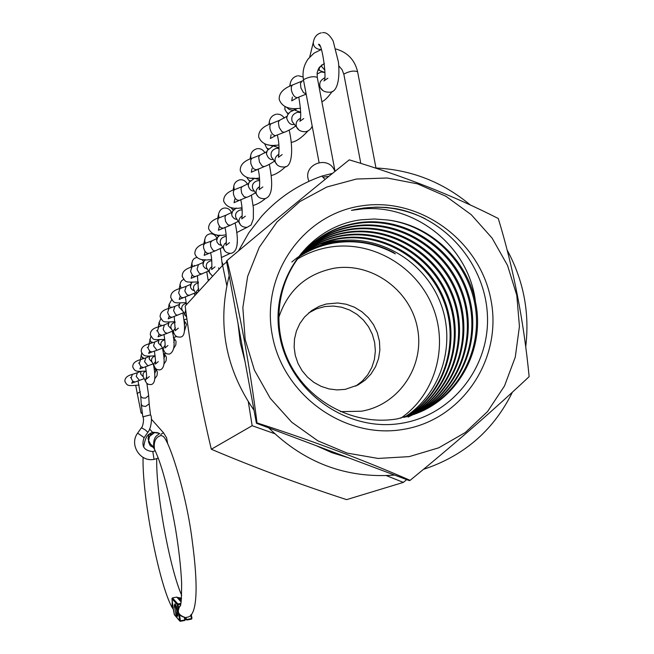<?xml version="1.0" encoding="UTF-8"?>
<svg xmlns="http://www.w3.org/2000/svg" width="654" height="654" viewBox="0 0 654 654"><rect width="100%" height="100%" fill="white"/><g stroke="black" fill="none" stroke-linecap="round" stroke-linejoin="round"><path stroke-width="0.98" d="M403.976 429.277C345.426 439.979 283.01 395.621 272.252 335.02C260.619 274.549 303.121 214.169 361.523 205.871C419.77 196.69 479.791 240.451 490.876 299.548C502.82 358.49 462.713 419.476 403.976 429.277M418.241 412.797C458.552 395.547 482.456 350.045 475.229 306.244C468.125 262.27 431.182 225.72 387.724 220.006L374.317 218.984L361 219.818C307.503 226.464 268.868 281.882 279.912 336.916C290.253 392.155 347.111 432.327 401.057 423.375C451.571 415.543 489.323 367.973 487.483 316.577C485.881 265.205 446.38 218.395 396.193 208.7L386.269 207.424L376.287 207.097L363.886 207.997L351.419 210.367L361.4 209.035C414.636 203.5 469.09 246.19 475.442 301.739C485.178 346.653 460.849 395.188 419.034 412.461L397.575 418.822C355.326 426.253 309.702 402.864 289.779 363.51C269.742 324.196 278.13 274.598 309.015 246.264C323.035 233.527 339.434 225.695 358.212 222.761C405.071 215.632 453.999 247.4 468.313 294.12C483.012 340.579 460.318 393.929 416.582 413.467M387.724 220.006C429.882 224.812 467.021 259.532 475.442 301.739M416.14 413.647C459.639 393.912 482.088 340.824 467.332 294.423C453.075 248.029 404.139 216.27 357.468 223.415C339.058 226.276 322.921 233.887 309.048 246.231M414.072 414.423C456.435 394.027 477.559 341.355 462.558 295.96C447.9 250.302 399.815 219.572 353.83 226.578C336.295 229.301 320.795 236.396 307.323 247.858M307.642 247.555C321.245 235.873 336.892 228.663 354.566 225.932C400.755 218.869 448.955 249.893 463.514 295.608C478.491 341.298 457.146 393.921 414.489 414.268M411.987 415.159C453.222 394.027 473.104 342.091 457.833 297.439C442.946 252.787 395.588 222.752 350.25 229.693C333.646 232.252 318.809 238.833 305.745 249.427M306.072 249.1C319.217 238.326 334.194 231.639 350.994 229.047C396.365 222.115 443.984 252.223 458.814 297.145C474.044 341.919 453.827 394.092 412.429 415.012M409.919 415.83C449.952 394.158 468.689 342.688 453.197 298.96C438.057 255.068 391.264 225.949 346.743 232.75C330.998 235.178 316.83 241.261 304.241 250.997M301.175 253.474C314.558 241.964 329.992 234.851 347.47 232.113C392.261 225.303 439.022 254.602 454.162 298.657C469.572 342.557 450.688 394.092 410.352 415.691M407.851 416.451C446.821 394.133 464.283 343.334 448.603 300.439C433.185 257.431 387.233 229.072 343.268 235.775C328.398 238.064 314.901 243.672 302.786 252.583M303.08 252.256C315.269 243.182 328.905 237.476 343.979 235.154C388.043 228.393 434.231 256.981 449.551 300.129C465.247 343.244 447.385 394.198 408.276 416.328M405.791 417.023C443.526 394.231 460.007 344.004 444.066 301.903C428.468 259.769 383.097 232.121 339.843 238.751C325.782 240.925 312.955 246.076 301.371 254.202M301.658 253.866C313.389 245.552 326.354 240.304 340.554 238.13C383.931 231.541 429.318 259.131 444.982 301.519C460.874 343.759 444.311 394.141 406.224 416.909M299.401 256.589C310.339 249.444 322.275 244.849 335.191 242.806C356.234 239.756 376.295 243.443 395.376 253.858L393.054 252.248C374.824 242.789 355.751 239.454 335.837 242.242C322.782 244.228 310.764 248.855 299.777 256.115M291.798 262.05C304.944 250.735 320.076 243.738 337.186 241.064C379.868 234.524 424.838 261.6 440.551 303.121C456.533 344.47 441.09 394.198 404.164 417.44M297.513 259.033C307.65 252.885 318.588 248.888 330.319 247.04C372.069 240.476 416.026 265.99 432.4 305.925C449.012 345.77 435.58 394.321 400.796 418.208M408.006 417.089L411.579 415.364M278.555 318.163C287.564 290.458 306.154 273.805 334.308 268.205C371.725 262.082 410.45 290.106 417.456 328.112C425.01 366.019 398.932 405.055 361.286 411.227L340.432 411.636M345.247 389.359L337.121 389.923L328.995 388.917L321.155 386.375L313.879 382.386L307.445 377.088L302.083 370.679L297.979 363.387L295.297 355.482L294.128 347.258L294.513 339.001L296.434 331.014L299.818 323.599L304.543 317.01L311.615 310.609L319.25 306.309L326.207 304.02L337.677 302.974L346.236 304.241L354.419 307.208L361.891 311.754L368.374 317.689L373.581 324.776L377.325 332.739L379.451 341.257L379.868 349.98L378.56 358.564L375.576 366.665L371.031 373.957L365.104 380.146L358.04 384.969L345.247 389.359M308.631 312.955L316.446 308.86L324.973 306.53L333.327 306.047L341.65 307.225L349.628 310.029L356.953 314.345L363.346 320.002L368.554 326.787L372.379 334.431L374.677 342.647L375.355 351.116L374.39 359.512L371.815 367.515L367.72 374.799L362.267 381.102L355.662 386.154M356.422 179.041L326.853 187.003L299.916 201.546L276.977 221.984L259.237 247.351L247.653 276.372L242.855 307.601L245.144 339.418L254.422 370.172L270.225 398.27L291.741 422.231L317.836 440.821L347.143 453.091L378.118 458.438L409.175 456.631L438.728 447.818L465.296 432.515L487.573 411.529L504.504 385.966L515.278 357.117L519.431 326.403L516.799 295.338L507.537 265.426L492.094 238.097L471.24 214.676L445.963 196.29L417.465 183.848L387.127 177.994L356.422 179.041M227.044 260.513C271.557 223.12 312.301 189.57 349.269 159.854C403.534 176.016 453.206 195.562 498.283 218.51C513.423 268.075 523.707 320.787 529.143 376.647C494.841 408.913 455.168 443.486 410.132 480.347C363.338 459.909 312.301 440.763 257.014 422.901C249.844 365.888 239.854 311.754 227.044 260.513L226.497 261.109L256.417 423.252L257.014 422.901M226.815 285.545L222.597 265.352L185.172 306.088C191.573 355.228 200.287 402.946 211.316 449.249C253.883 467.308 298.976 484.099 346.595 499.631L403.379 482.39L386.408 475.638M222.597 265.352L226.66 261.976M274.672 433.676L252.158 425.705L248.316 401.842M256.417 423.252L409.298 480.6L410.132 480.347M406.674 479.611L403.379 482.39M211.316 449.249L252.158 425.705M312.759 246.55L317.37 244.874M320.591 243.868L333.753 241.024L347.503 240.116M351.419 210.367C376.712 204.342 401.286 207.122 425.133 218.689M312.514 246.681L316.945 245.07M319.994 244.106L332.068 241.367L344.674 240.255M383.816 247.964L395.376 253.858M328.741 176.433L323.64 177.013M321.956 176.073L332.551 173.351M321.85 176.171L325.079 179.409M158.767 433.111L154.646 432.539L149.472 436.439L148.63 440.551L148.017 438.679L149.128 434.174C146.447 435.834 144.632 440.158 143.7 447.156M180.422 605.236L179.907 606.25C181.027 606.601 181.599 598.794 181.632 582.82C180.864 566.797 178.787 548.567 175.411 528.154C168.462 489.413 161.268 462.689 153.845 447.982C153.118 441.376 154.336 437.093 157.5 435.139L159.65 433.594M185.867 617.556L185.523 617.589C177.978 615.136 176.286 610.991 180.447 605.163C176.449 611.792 178.15 615.937 185.532 617.589L187.412 617.155C195.497 616.477 199.486 595.835 192.464 542.689C186.684 493.427 168.446 437.869 162.715 436.136L160.974 435.425L158.497 436.561C154.973 438.818 153.641 443.028 154.499 449.192L151.376 444.802L152.774 446.314M153.592 447.54L150.24 445.734L148.54 442.063L148.63 440.551L150.698 444.418L152.317 445.652M186.112 617.523L186.439 619.526L191.434 618.594L190.829 614.866M191.442 619.158L191.957 618.414L191.303 614.351L191.949 618.406L191.442 619.158L186.987 619.992L185.147 618.651M151.156 432.948L150.142 434.469L150.526 434.869L154.671 432.547L159.29 433.389M173.326 609.307L174.283 614.498L179.695 620.777L178.575 613.174M173.326 609.299L172.059 607.452L172.19 601.5L173.326 609.299M178.109 610.027L177.324 604.68L171.945 598.631L172.19 601.5M172.435 601.95L171.937 598.614L172.468 597.903L177.855 603.953L180.888 603.389M152.341 445.668L151.932 445.48M178.101 598.148L177.986 597.503L181.534 598.189M172.468 602.816L173.269 608.228M181.125 598.745L178.15 598.206M181.183 601.566L176.882 597.069L172.443 597.895L171.937 598.582M174.381 607.108L174.839 604.231L176.637 610.256L177.054 616.485L175.632 613.967M175.207 603.985L176.351 606.25L177.659 612.88L177.774 615.88L176.882 616.673M174.602 604.1L175.223 603.985M141.403 427.798L145.188 429.841L147.886 432.302C151.483 428.027 152.325 416.68 150.502 414.873L142.817 416.827M137.651 433.144L144.142 437.649L147.853 432.327M141.272 404.368L142.49 405.946L145.589 406.445L149.169 403.853L150.502 414.873M142.082 412.102L141.109 413.042L142.286 413.573M141.28 404.524L142.817 416.819C144.444 418.184 142.915 426.939 141.411 427.765L137.667 433.103C128.952 444.368 140.111 462.304 154.025 459.378L152.823 451.562L155.276 450.769M140.749 371.415L137.454 372.698L136.22 376.41L139.408 380.366L140.389 380.031M146.194 371.161L144.37 371.995L143.128 373.499L143.152 376.598M143.251 376.802L140.708 374.014L140.962 371.407M154.818 341.96L153.535 345.892L156.927 350.184L157.459 350.119L152.039 351.926M164.743 339.827L164.685 339.835C161.636 340.742 160.402 342.582 160.982 345.353L161.252 345.892M161.415 346.236L158.391 342.974L158.996 339.851M145.842 357.869L144.567 361.695L147.861 365.815L152.905 363.951M155.129 356.054L153.183 356.896L151.834 358.474L151.442 360.387L151.875 361.793M152.006 362.063L149.235 359.046L149.66 356.177M164.481 324.834L163.173 328.88L163.426 329.845L165.135 332.608L167.367 333.262M175.117 322.348L174.888 322.381C171.7 323.329 170.424 325.259 171.046 328.161L171.356 328.774M171.569 329.191L168.25 325.667L169.043 322.332M179.245 304.462L174.888 306.358L173.588 310.519L175.313 314.1L176.588 315.048L177.953 315.097M186.333 303.472L185.908 303.513C182.572 304.519 181.248 306.538 181.918 309.587L182.286 310.282M182.548 310.781L178.91 306.971L179.727 303.636M186.21 286.338L184.861 290.646L185.139 291.684L186.97 294.701L189.415 295.436M198.505 283.01L197.851 283.076C194.352 284.122 192.971 286.256 193.698 289.469L194.14 290.253M194.459 290.834L192.333 289.91L190.87 288.128L190.453 286.722L191.311 283.378L190.649 282.226M198.473 264.6L197.107 269.047L197.394 270.135L199.306 273.29L201.857 274.083M211.757 260.774L210.841 260.84C207.171 261.943 205.724 264.2 206.517 267.584L207.04 268.483M205.021 260.022L203.991 259.679M207.424 269.146L205.086 268.222L203.443 266.276L203.002 264.707L203.893 261.355M211.839 240.909L210.408 242.855L210.76 246.64L212.746 249.959L214.185 250.858L215.428 250.801M226.243 236.511L225.025 236.56C221.15 237.737 219.646 240.124 220.512 243.713L221.134 244.735M218.722 235.996L216.588 234.851M221.592 245.487L219.016 244.58L217.169 242.446L216.695 240.705L217.618 237.345M226.472 214.986L225.532 215.673L224.951 217.398L225.605 221.502L227.829 224.747L230.282 225.328M242.143 209.95L240.566 209.959C236.47 211.217 234.9 213.744 235.849 217.553L236.609 218.73M233.715 209.697L232.252 209.117L230.821 207.531M237.14 219.564L234.296 218.698L232.195 216.368L231.688 214.414L232.652 211.046M242.544 186.488L241.588 187.199L240.999 188.981L241.694 193.265L244.016 196.699L246.599 197.336M259.671 180.725L257.676 180.676C253.335 182.016 251.692 184.714 252.73 188.769L253.662 190.126M254.504 178.248L251.684 178.174M250.212 180.782L248.643 180.144L246.779 177.365M254.283 191.033C251.373 191.287 249.338 189.439 248.185 185.499L249.182 182.123M260.3 155.023L259.139 156.053L258.722 157.606L259.466 162.078L261.886 165.715L263.488 166.574L264.625 166.427M279.086 148.442L276.601 148.286C271.982 149.717 270.257 152.603 271.41 156.944L272.563 158.513M275.089 145.213L272.816 146.005L267.723 144.763M268.434 148.834L266.734 148.131L264.723 143.929M275.285 145.204L274.688 146.161M273.266 159.478C270.069 160.001 267.78 158.023 266.415 153.543L267.453 150.158M294.414 124.383L294.398 124.383C290.891 125.249 288.324 123.14 286.673 118.055L287.752 114.646M279.994 120.107L278.996 120.859L278.391 122.772L279.193 127.465L281.727 131.34L283.395 132.272L284.629 132.124M300.709 112.594L297.652 112.259C292.722 113.804 290.899 116.903 292.191 121.57L293.63 123.385M296.99 108.45L293.499 110.117L291.831 110.166L289.125 109.414L286.624 107.354M288.676 113.363L286.82 112.586L284.825 109.259L285.021 106.725M296.156 109.136L295.534 110.24M301.984 81.129L300.415 83.41L300.954 88.086L303.44 92.516L306.146 94.045M324.924 72.553L321.196 71.956L317.035 74.041M319.365 69.013L318.833 70.068M321.891 64.852L318.073 69.651M303.521 80.131L303.619 79.592C309.146 76.771 313.699 76.036 317.264 77.393L317.174 72.684L318.343 69.079L319.536 67.174L324.351 63.43M336.001 49.025C347.609 52.402 354.811 59.98 357.599 71.744C354.141 70.403 349.612 71.139 344.012 73.959L343.898 74.54M376.679 168.454L373.23 167.326M179.131 599.121L181.493 598.68L179.155 599.113L181.322 600.495M181.199 601.484L180.079 600.764M191.949 618.439L191.45 619.15M180.708 604.206L178.06 604.697L178.55 608.007M179.572 614.948L180.43 620.793L184.788 619.976L184.436 617.597M181.133 601.933L176.768 597.11M173.58 609.765L174.389 614.76L179.801 621.038L184.788 620.474L180.447 621.267M184.984 617.613L185.303 619.747L184.788 620.474L185.303 619.747L184.992 617.613M172.427 597.911L176.882 597.069M177.855 603.953L177.324 604.68L178.06 604.697L177.855 603.953M179.801 621.038L180.43 621.292L179.801 621.038M184.812 620.45L185.303 619.771M138.027 380.906L140.806 396.52L142.727 397.975L145.54 398.106L148.662 395.605L146.888 383.448M144.142 437.649L144.109 437.665C141.076 446.085 143.97 450.729 152.823 451.562M163.492 432.801L160.802 434.395M140.283 391.746L137.029 393.577M137.381 372.723L132.378 374.358L131.127 378.069L132.582 381.078L134.855 381.936M155.407 368.995L155.848 370.36L154.679 373.777M142.858 358.858L141.109 355.081M146.627 376.418L145.262 381.159M154.712 342.001L149.316 343.808L148.025 347.732L148.303 348.77L149.93 351.312L151.932 351.958L148.638 353.381L149.692 351.092M173.572 337.587L174.471 339.606L173.817 342.467M160.524 326.183L159.085 322.397M165.135 345.296L163.222 347.854L163.606 350.667M145.736 357.901L140.553 359.618L139.277 363.436L140.79 366.567L143.136 367.458M164.195 353.855L164.833 355.523L163.901 358.727M151.368 343.113L149.774 339.328M155.546 361.417L153.772 363.845L154.099 366.461M164.358 324.874L158.758 326.787L157.442 330.826L159.077 334.227L161.612 335.2M184.126 320.648L184.845 322.471L184.502 324.793M170.392 307.911L169.116 304.143M175.476 327.924L173.416 330.622L173.858 333.654M174.773 306.399L168.936 308.418L167.604 312.579L169.312 316.135L170.768 317.157L171.945 317.157M181.06 288.144L179.964 284.416M185.679 309.898L184.542 314.533L184.943 315.269M186.055 286.395L179.964 288.528L178.607 292.829L180.39 296.548L181.902 297.619L183.128 297.619M192.644 266.685L191.728 263.022M198.791 288.766L196.658 291.055L196.323 293.957M218.82 268.475L218.518 267.887M198.301 264.666L191.933 266.938L190.559 271.377L192.423 275.269L193.993 276.405L195.284 276.405M205.25 243.304L204.53 239.748M211.994 266.603L210.343 267.976L209.37 269.824L209.247 271.811L210.081 273.699M211.643 240.983L204.718 243.501L203.533 245.332L203.582 247.989L204.8 251.095L206.762 253.098L208.528 253.286M219.033 217.733L218.51 214.332M226.423 242.397L224.624 243.844L223.562 245.822L223.423 247.964L224.412 250.073M226.251 215.068L218.518 218.093L217.717 220.055L217.839 222.401C218.918 226.235 220.578 228.123 222.801 228.074L223.014 227.993M234.165 189.66L233.838 186.455M242.258 215.853L240.288 217.381L239.119 219.515L238.972 221.829L240.149 224.183M242.299 186.586L234.181 189.815L233.364 191.843L233.503 194.287C234.647 198.326 236.38 200.328 238.694 200.296L238.939 200.206M250.85 158.693L250.719 155.75M259.695 186.611C256.507 188.491 255.436 191.025 256.466 194.222L257.521 195.693M260.014 155.137L251.7 158.399L250.703 160.263L250.801 163.238C252.019 167.514 253.826 169.639 256.237 169.631L256.515 169.525M269.358 124.358L269.407 121.767M279.013 154.246C275.506 156.232 274.32 158.979 275.473 162.478L276.773 164.187M279.675 120.238L270.65 123.966L269.816 126.14L269.996 128.781C271.287 133.31 273.192 135.591 275.71 135.607L276.021 135.492M290.008 86.066L290.204 83.949M300.521 118.235C296.638 120.336 295.338 123.312 296.622 127.162L298.265 129.14M301.617 81.276L292.297 85.102L291.283 87.088L291.414 90.326C292.804 95.149 294.807 97.593 297.431 97.65L297.783 97.511M321.106 49.581C316.013 49.189 313.405 46.826 313.274 42.51L313.495 41.603M324.613 77.916C320.297 80.14 318.858 83.385 320.305 87.652L322.381 89.941M419.034 412.461L418.307 412.764M319.046 162.413L303.472 79.894C302.173 72.169 303.742 65.179 308.165 58.925L314.018 53.162L321.376 49.491M360.804 163.386L343.849 74.286L342.067 69.676L338.788 65.841M512.409 392.163C493.958 429.629 464.92 455.151 425.304 468.722L423.579 469.27M525.726 346.734C529.789 312.71 523.584 280.452 507.112 249.967M470.324 204.996C442.815 182.123 411.456 169.795 376.254 168.013M357.599 71.744L375.911 167.677M335.044 171.332L317.264 77.393M334.864 171.479C329.085 154.074 301.371 164.506 308.99 181.305M238.497 250.907L248.896 232.669L261.698 216.18C278.498 197.68 298.6 184.305 321.997 176.057L321.915 176.081M348.329 457.726L331.88 452.682L316.078 445.627M245.005 361.392L240.28 342.786L238.064 323.795M229.194 275.718C217.095 323.697 225.368 368.562 254.03 410.295M268.769 427.888C304.372 462.926 346.301 478.654 394.575 475.074M153.445 432.294L157.565 432.67M153.061 432.359L150.96 433.038M152.374 445.742L151.597 445.194M185.18 618.905L186.627 619.894M150.976 433.03L149.128 434.174M143.062 457.375C142.09 496.026 158.652 583.221 172.059 607.452L173.343 609.315M156.739 458.699C155.84 492.536 169.558 567.795 181.689 595.418M174.299 605.261L176.188 615.676M167.669 443.616L166.59 437.812L163.484 432.727M135.705 385.451L141.109 413.042M140.749 396.25L141.28 404.515M152.668 432.441L149.701 429.106M163.459 432.703L151.376 419.157M158.309 458.078L154.172 459.353M148.671 395.752L149.169 403.87M153.608 365.431C155.963 377.898 154.99 384.282 150.698 384.593L148.311 384.339L146.512 383.072L142.956 376.164M144.117 378.674L131.724 383.228L132.762 381.257M132.378 374.358C127.146 375.707 124.661 378.086 124.914 381.503C127.489 385.942 127.236 386.081 139.106 385.059M154.736 378.829L157.001 375.666L157.369 372.142M141.73 353.046L140.43 359.659M157.271 371.701L155.619 368.921M130.448 377.538L130.865 377.644M143.095 357.509L143.545 358.629M145.515 366.681C146.504 372.543 146.823 376.663 146.48 379.034L149.341 376.573M140.708 374.014L140.585 373.123M172.288 331.243C175.452 344.078 174.487 351.705 169.394 354.116L166.86 353.863L164.931 352.563L160.982 345.353M149.316 343.808C143.716 345.091 141.027 347.707 141.256 351.631C143.439 356.177 144.297 356.569 155.104 355.792M163.435 354.1L165.764 353.283M173.784 348.255L175.836 344.846L176.04 341.552M162.356 348.141L157.459 350.119M160.786 318.809L159.012 322.814L158.35 326.926M175.91 341.004L173.612 337.57M147.256 347.462L147.771 347.601M161.407 325.079L161.71 325.782M163.933 334.415C165.029 340.808 165.356 345.345 164.939 348.026L167.947 345.492M158.391 342.974L158.309 342.001M158.726 340.333L154.794 341.968M162.519 348.476C165.364 361.834 164.424 368.979 159.707 369.911L157.271 369.665L155.407 368.39L151.646 361.31M148.335 365.758L139.882 368.831L140.937 366.714M140.553 359.618C135.043 361.122 132.46 363.616 132.795 367.09C135.076 371.57 135.672 371.766 146.177 371.022M154.221 369.387L155.873 368.831M163.917 364.098L166.1 360.795L166.378 357.386M150.861 336.499L149.063 343.89M166.263 356.896L164.317 353.814M138.558 363.027L139.024 363.15M151.916 341.878L152.3 342.802M154.393 351.141C155.505 358.866 155.832 363.183 155.374 364.09L158.309 361.588M149.235 359.046L149.128 358.114M149.562 356.348L145.817 357.877M182.899 313.053C185.139 326.82 185.908 337.202 179.834 337.104L177.234 336.859L175.231 335.543L171.046 328.161M167.228 333.311L158.055 336.753L159.118 334.268M158.758 326.787C152.864 328.226 150.06 330.973 150.355 335.003C154.287 340.464 151.605 339.769 164.694 339.418M173.351 337.66L176.49 336.508M184.42 331.161L186.439 324.523M172.55 331.104L167.252 333.303M171.634 299.81L169.043 304.601L168.364 308.614M186.284 323.894L184.109 320.534M156.625 330.72L157.197 330.891M171.65 306.971L171.847 307.413M174.226 316.373L175.239 330.703L178.338 328.128M168.887 322.545L169.19 322.12M168.25 325.667L168.192 324.654M168.593 323.084L164.456 324.842M194.369 293.368L194.81 295.6M183.57 312.694L168.217 318.817L169.272 316.086M168.936 308.418C162.781 309.98 159.862 312.865 160.165 317.067C163.99 322.626 161.595 322.12 175.043 321.76M184.036 319.929L186.913 318.882M183.578 279.372L181.681 280.689L180.545 282.463L179.196 288.806M186.717 317.46L181.918 309.587M185.36 296.851L186.447 304.699M179.572 303.857L180.202 303.015M181.967 309.718L181.354 308.868L181.975 309.702M178.91 306.971L178.869 305.925M202.029 259.466L203.598 261.821M206.819 271.999L208.266 280.958M195.513 292.739L179.221 299.401L180.242 296.376M179.964 288.528C173.482 290.262 170.424 293.303 170.776 297.668C174.618 303.431 172.599 303.047 186.243 302.671M196.633 257.423L194.132 258.575L192.578 260.496L190.952 267.298M196.241 294.047L193.698 289.469M194.581 265.99L194.205 265.361L194.655 265.965M197.434 275.645L198.522 291.561M198.464 291.619L200.516 289.387M191.148 283.607L192.194 282.291M190.453 286.722L190.437 285.643M190.78 284.294L186.177 286.346M210.048 233.805C213.204 233.576 215.526 235.113 217.03 238.416M220.373 248.708L222.344 265.63M208.528 271.042L191.164 278.326L192.113 274.901M191.933 266.938C185.049 268.9 181.837 272.121 182.303 276.609C186.177 282.528 184.109 282.315 198.391 281.956M208.144 279.961L209.656 279.438M209.713 233.854L207.122 235.023L205.47 237.034L203.746 243.868M212.591 276.241L209.509 272.743L206.517 267.584M204.718 260.317L203.901 259.671M222.703 263.726L222.27 262.646M210.58 252.55C211.773 257.66 212.125 263.317 211.643 269.538L215.002 266.873M203.729 261.6L205.348 259.736M203.002 264.707L203.01 263.603M203.32 262.377L198.448 264.617M224.404 208.046C227.567 207.817 229.963 209.329 231.573 212.591M235.178 223.235C239.07 241.539 237.745 251.569 231.205 253.335C227.355 253.4 224.862 251.937 223.725 248.97L220.512 243.713M215.207 250.883L204.171 255.362L205.078 251.774M204.776 243.476C198.146 245.438 194.843 248.839 194.851 253.67C196.429 259.123 202.021 261.036 211.618 259.409M221.812 257.324L230.159 253.425M236.993 245.512L237.288 241.154M222.736 247.351L215.24 250.874M223.995 208.103C221.06 208.683 219.188 210.964 218.387 214.937L217.733 218.248M218.395 236.339L217.341 235.465M224.951 227.29C226.325 233.511 226.676 239.544 226.014 245.381L229.48 242.683M217.447 237.59L219.899 235.088M216.695 240.705L216.719 239.568M217.005 238.473L211.814 240.917M240.173 179.793C243.28 179.531 245.716 180.995 247.482 184.183M251.422 195.252L253.392 208.005L253.335 218.918L251.103 224.951L247.147 227.33C243.165 227.42 240.549 225.949 239.307 222.908L235.849 217.553M230.036 225.426L218.403 230.249L219.278 226.603M219.016 217.741C211.961 219.973 208.479 223.586 208.577 228.589C211.397 234.5 217.234 236.56 226.08 234.778M236.748 232.579L246.999 227.379M238.318 221.379L230.069 225.417M240.222 207.907L242.037 208.642M239.675 179.858C235.865 181.133 233.87 183.545 233.699 187.109L233.077 190.101M233.364 210.089L232.252 209.117M240.713 199.535C242.209 206.084 242.56 212.534 241.792 218.877L245.356 216.155M232.472 211.307L236.249 208.046M235.939 217.741L236.307 218.256M231.688 214.414L231.745 213.253M231.99 212.305L226.439 214.994M257.57 148.646C260.66 148.417 263.137 149.823 264.984 152.848M269.334 164.375C273.568 185.671 272.023 197.107 264.698 198.693C260.578 198.808 257.831 197.32 256.466 194.222L252.73 188.769M246.329 197.443L234.034 202.666L234.868 198.971M234.672 189.464C227.191 191.957 223.521 195.824 223.643 201.064C226.497 207.277 232.595 209.509 241.955 207.751M253.147 205.438C257.038 204.416 261.183 202.094 265.581 198.473M255.485 192.775C251.283 195.391 248.242 196.936 246.362 197.434M254.937 178.468L259.605 179.687M256.948 148.728C253.008 149.962 250.874 152.537 250.564 156.461L250.008 159.053M249.82 181.24L248.643 180.144M258.093 168.92C259.72 175.795 260.079 182.711 259.172 189.668L262.843 186.938M249.002 182.392L254.136 178.575M252.836 188.981L253.36 189.685M248.185 185.499L248.267 184.314M248.471 183.512L242.511 186.496M276.855 114.156C279.928 113.976 282.414 115.292 284.327 118.104M289.166 130.121C293.221 147.248 292.755 167.686 284.13 166.991C279.838 167.13 276.953 165.625 275.473 162.478L271.41 156.944M264.322 166.549L251.275 172.231L252.06 168.487M251.945 158.252C243.868 160.925 239.977 165.078 240.263 170.702C243.182 177.275 249.583 179.695 259.458 177.962M271.23 175.509C275.563 174.602 280.443 171.577 285.863 166.443M274.484 161.129C270.274 163.958 266.897 165.764 264.355 166.541M273.838 146.153L279.054 147.706M276.086 114.254C271.99 115.439 269.71 118.202 269.235 122.535L268.769 124.62M268.001 149.374L266.734 148.131M277.345 134.969C279.144 142.376 279.495 149.823 278.416 157.32L282.193 154.581M267.265 150.445L272.8 146.275M271.533 157.181L272.26 158.105M266.415 153.543L266.521 152.349M266.685 151.703L260.259 155.039M298.379 75.741L303.088 76.976M312.179 126.026C311.304 128.854 309.162 130.751 305.745 131.707C301.265 131.871 298.224 130.359 296.622 127.162L292.191 121.57M284.286 132.263L275.71 135.607L270.396 138.476L271.124 134.708M271.108 123.622C262.458 126.672 258.322 131.152 258.69 137.054C261.665 144.043 268.393 146.684 278.857 144.967M291.267 142.368C295.992 141.689 301.568 137.871 307.993 130.914M295.592 125.936L295.624 125.903C293.499 128.053 285.635 132.026 284.318 132.247M294.889 110.232L300.701 112.194M297.406 75.856C293.139 76.992 290.67 79.968 290.008 84.783L289.673 86.23M288.185 114.009L286.82 112.586M298.788 97.111C300.922 109.766 301.281 117.834 299.851 121.301L303.742 118.57M287.556 114.949L290.204 111.875L293.548 110.379M292.33 121.832L293.327 123.001M286.673 118.055L286.804 116.845M286.926 116.363L279.961 120.115M322.536 32.7C326.125 32.054 329.673 34.85 333.18 41.079L338.437 62.097C340.17 79.257 337.194 92.239 329.951 92.198C325.234 92.377 322.021 90.865 320.305 87.652L318.899 86.026M306.162 94.151L297.431 97.65L291.717 100.839L292.371 97.045M292.485 84.979C283.166 88.503 278.743 93.359 279.233 99.539C282.021 106.937 289.101 109.831 300.472 108.229M321.858 101.632C324.335 100.953 327.817 97.528 332.306 91.372M318.473 70.06L324.924 72.504M321.302 32.839C316.838 33.918 314.165 37.147 313.274 42.51L309.718 57.012M324.883 70.223L321.506 66.373M320.027 46.205L318.531 44.39C321.882 41.562 327.417 80.385 323.861 80.949L327.858 78.243M303.57 80.426L301.944 81.137"/></g></svg>
